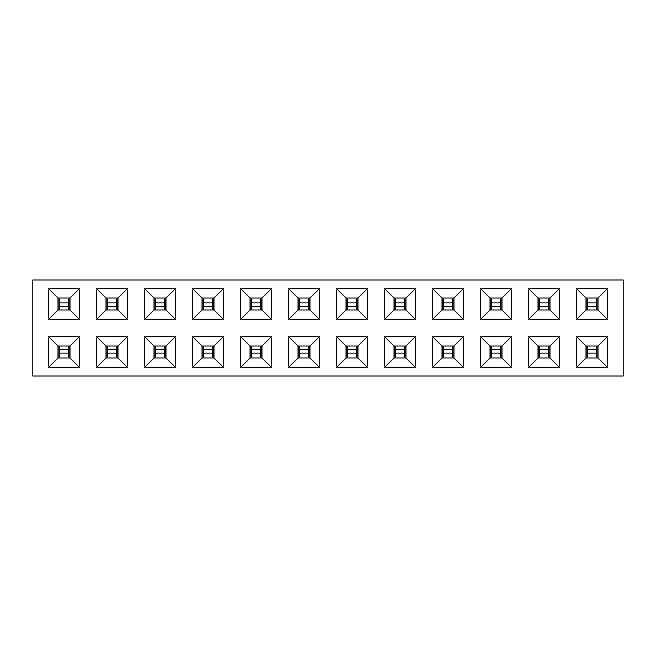 <?xml version="1.0" encoding="UTF-8"?>
<svg xmlns="http://www.w3.org/2000/svg" width="656" height="656" viewBox="0 0 656 656"><rect width="100%" height="100%" fill="white"/><g stroke="black" fill="none" stroke-linecap="round" stroke-linejoin="round"><path stroke-width="0.98" d="M607.604 367.598L576.403 367.598L576.403 336.397L607.604 336.397L607.604 367.598L598.001 358.004L598.001 345.999L585.997 345.999L585.997 358.004L598.001 358.004M511.598 367.598L480.397 367.598L480.397 336.397L511.598 336.397L511.598 367.598L502.004 358.004L502.004 345.999L489.999 345.999L489.999 358.004L502.004 358.004M415.601 367.598L384.4 367.598L384.4 336.397L415.601 336.397L415.601 367.598L405.998 358.004L405.998 345.999L394.002 345.999L394.002 358.004L405.998 358.004M319.603 367.598L288.402 367.598L288.402 336.397L319.603 336.397L319.603 367.598L310.001 358.004L310.001 345.999L297.996 345.999L297.996 358.004L310.001 358.004M223.598 367.598L192.397 367.598L192.397 336.397L223.598 336.397L223.598 367.598L214.004 358.004L214.004 345.999L201.999 345.999L201.999 358.004L214.004 358.004M127.6 367.598L96.399 367.598L96.399 336.397L127.6 336.397L127.6 367.598L117.998 358.004L117.998 345.999L106.001 345.999L106.001 358.004L117.998 358.004M607.604 319.603L576.403 319.603L576.403 288.402L607.604 288.402L607.604 319.603L598.001 310.001L598.001 297.996L585.997 297.996L585.997 310.001L598.001 310.001M511.598 319.603L480.397 319.603L480.397 288.402L511.598 288.402L511.598 319.603L502.004 310.001L502.004 297.996L489.999 297.996L489.999 310.001L502.004 310.001M415.601 319.603L384.4 319.603L384.4 288.402L415.601 288.402L415.601 319.603L405.998 310.001L405.998 297.996L394.002 297.996L394.002 310.001L405.998 310.001M319.603 319.603L288.402 319.603L288.402 288.402L319.603 288.402L319.603 319.603L310.001 310.001L310.001 297.996L297.996 297.996L297.996 310.001L310.001 310.001M223.598 319.603L192.397 319.603L192.397 288.402L223.598 288.402L223.598 319.603L214.004 310.001L214.004 297.996L201.999 297.996L201.999 310.001L214.004 310.001M127.6 319.603L96.399 319.603L96.399 288.402L127.6 288.402L127.6 319.603L117.998 310.001L117.998 297.996L106.001 297.996L106.001 310.001L117.998 310.001M32.8 279.997L623.2 279.997L623.2 376.003L32.8 376.003L32.8 279.997M79.597 319.603L48.396 319.603L48.396 288.402L79.597 288.402L79.597 319.603L70.003 310.001L70.003 297.996L57.999 297.996L57.999 310.001L70.003 310.001M175.603 319.603L144.402 319.603L144.402 288.402L175.603 288.402L175.603 319.603L166.001 310.001L166.001 297.996L153.996 297.996L153.996 310.001L166.001 310.001M271.6 319.603L240.399 319.603L240.399 288.402L271.6 288.402L271.6 319.603L261.998 310.001L261.998 297.996L250.002 297.996L250.002 310.001L261.998 310.001M367.598 319.603L336.397 319.603L336.397 288.402L367.598 288.402L367.598 319.603L358.004 310.001L358.004 297.996L345.999 297.996L345.999 310.001L358.004 310.001M463.603 319.603L432.402 319.603L432.402 288.402L463.603 288.402L463.603 319.603L454.001 310.001L454.001 297.996L441.996 297.996L441.996 310.001L454.001 310.001M559.601 319.603L528.4 319.603L528.4 288.402L559.601 288.402L559.601 319.603L549.999 310.001L549.999 297.996L538.002 297.996L538.002 310.001L549.999 310.001M79.597 367.598L48.396 367.598L48.396 336.397L79.597 336.397L79.597 367.598L70.003 358.004L70.003 345.999L57.999 345.999L57.999 358.004L70.003 358.004M175.603 367.598L144.402 367.598L144.402 336.397L175.603 336.397L175.603 367.598L166.001 358.004L166.001 345.999L153.996 345.999L153.996 358.004L166.001 358.004M271.6 367.598L240.399 367.598L240.399 336.397L271.6 336.397L271.6 367.598L261.998 358.004L261.998 345.999L250.002 345.999L250.002 358.004L261.998 358.004M367.598 367.598L336.397 367.598L336.397 336.397L367.598 336.397L367.598 367.598L358.004 358.004L358.004 345.999L345.999 345.999L345.999 358.004L358.004 358.004M463.603 367.598L432.402 367.598L432.402 336.397L463.603 336.397L463.603 367.598L454.001 358.004L454.001 345.999L441.996 345.999L441.996 358.004L454.001 358.004M559.601 367.598L528.4 367.598L528.4 336.397L559.601 336.397L559.601 367.598L549.999 358.004L549.999 345.999L538.002 345.999L538.002 358.004L549.999 358.004M70.003 297.996L79.597 288.402M57.999 310.001L48.396 319.603M48.396 288.402L57.999 297.996M117.998 297.996L127.6 288.402M106.001 310.001L96.399 319.603M96.399 288.402L106.001 297.996M166.001 297.996L175.603 288.402M153.996 310.001L144.402 319.603M144.402 288.402L153.996 297.996M214.004 297.996L223.598 288.402M201.999 310.001L192.397 319.603M192.397 288.402L201.999 297.996M261.998 297.996L271.6 288.402M250.002 310.001L240.399 319.603M240.399 288.402L250.002 297.996M310.001 297.996L319.603 288.402M297.996 310.001L288.402 319.603M288.402 288.402L297.996 297.996M358.004 297.996L367.598 288.402M345.999 310.001L336.397 319.603M336.397 288.402L345.999 297.996M405.998 297.996L415.601 288.402M394.002 310.001L384.4 319.603M384.4 288.402L394.002 297.996M454.001 297.996L463.603 288.402M441.996 310.001L432.402 319.603M432.402 288.402L441.996 297.996M502.004 297.996L511.598 288.402M489.999 310.001L480.397 319.603M480.397 288.402L489.999 297.996M549.999 297.996L559.601 288.402M538.002 310.001L528.4 319.603M528.4 288.402L538.002 297.996M598.001 297.996L607.604 288.402M585.997 310.001L576.403 319.603M576.403 288.402L585.997 297.996M79.597 336.397L70.003 345.999M57.999 358.004L48.396 367.598M48.396 336.397L57.999 345.999M127.6 336.397L117.998 345.999M106.001 358.004L96.399 367.598M96.399 336.397L106.001 345.999M175.603 336.397L166.001 345.999M153.996 358.004L144.402 367.598M144.402 336.397L153.996 345.999M223.598 336.397L214.004 345.999M201.999 358.004L192.397 367.598M192.397 336.397L201.999 345.999M271.6 336.397L261.998 345.999M250.002 358.004L240.399 367.598M240.399 336.397L250.002 345.999M319.603 336.397L310.001 345.999M297.996 358.004L288.402 367.598M288.402 336.397L297.996 345.999M367.598 336.397L358.004 345.999M345.999 358.004L336.397 367.598M336.397 336.397L345.999 345.999M415.601 336.397L405.998 345.999M394.002 358.004L384.4 367.598M384.4 336.397L394.002 345.999M463.603 336.397L454.001 345.999M441.996 358.004L432.402 367.598M432.402 336.397L441.996 345.999M511.598 336.397L502.004 345.999M489.999 358.004L480.397 367.598M480.397 336.397L489.999 345.999M559.601 336.397L549.999 345.999M538.002 358.004L528.4 367.598M528.4 336.397L538.002 345.999M607.604 336.397L598.001 345.999M585.997 358.004L576.403 367.598M576.403 336.397L585.997 345.999M68.478 306.344L59.516 306.344M68.478 310.001L68.478 299.021L70.003 299.021M57.999 299.021L59.516 299.021L59.516 310.001M116.481 306.344L107.518 306.344M116.481 310.001L116.481 299.021L117.998 299.021M106.001 299.021L107.518 299.021L107.518 310.001M59.516 349.656L68.478 349.656M59.516 345.999L59.516 356.979L57.999 356.979M70.003 356.979L68.478 356.979L68.478 345.999M107.518 349.656L116.481 349.656M107.518 345.999L107.518 356.979L106.001 356.979M117.998 356.979L116.481 356.979L116.481 345.999M164.484 306.344L155.521 306.344M164.484 310.001L164.484 299.021L166.001 299.021M153.996 299.021L155.521 299.021L155.521 310.001M155.521 349.656L164.484 349.656M155.521 345.999L155.521 356.979L153.996 356.979M166.001 356.979L164.484 356.979L164.484 345.999M212.478 306.344L203.516 306.344M212.478 310.001L212.478 299.021L214.004 299.021M201.999 299.021L203.516 299.021L203.516 310.001M203.516 349.656L212.478 349.656M203.516 345.999L203.516 356.979L201.999 356.979M214.004 356.979L212.478 356.979L212.478 345.999M260.481 306.344L251.519 306.344M260.481 310.001L260.481 299.021L261.998 299.021M250.002 299.021L251.519 299.021L251.519 310.001M251.519 349.656L260.481 349.656M251.519 345.999L251.519 356.979L250.002 356.979M261.998 356.979L260.481 356.979L260.481 345.999M308.484 306.344L299.521 306.344M308.484 310.001L308.484 299.021L310.001 299.021M297.996 299.021L299.521 299.021L299.521 310.001M299.521 349.656L308.484 349.656M299.521 345.999L299.521 356.979L297.996 356.979M310.001 356.979L308.484 356.979L308.484 345.999M356.479 306.344L347.516 306.344M356.479 310.001L356.479 299.021L358.004 299.021M345.999 299.021L347.516 299.021L347.516 310.001M347.516 349.656L356.479 349.656M347.516 345.999L347.516 356.979L345.999 356.979M358.004 356.979L356.479 356.979L356.479 345.999M404.481 306.344L395.519 306.344M404.481 310.001L404.481 299.021L405.998 299.021M394.002 299.021L395.519 299.021L395.519 310.001M395.519 349.656L404.481 349.656M395.519 345.999L395.519 356.979L394.002 356.979M405.998 356.979L404.481 356.979L404.481 345.999M452.484 306.344L443.522 306.344M452.484 310.001L452.484 299.021L454.001 299.021M441.996 299.021L443.522 299.021L443.522 310.001M443.522 349.656L452.484 349.656M443.522 345.999L443.522 356.979L441.996 356.979M454.001 356.979L452.484 356.979L452.484 345.999M500.479 306.344L491.516 306.344M500.479 310.001L500.479 299.021L502.004 299.021M489.999 299.021L491.516 299.021L491.516 310.001M491.516 349.656L500.479 349.656M491.516 345.999L491.516 356.979L489.999 356.979M502.004 356.979L500.479 356.979L500.479 345.999M548.482 306.344L539.519 306.344M548.482 310.001L548.482 299.021L549.999 299.021M538.002 299.021L539.519 299.021L539.519 310.001M539.519 349.656L548.482 349.656M539.519 345.999L539.519 356.979L538.002 356.979M549.999 356.979L548.482 356.979L548.482 345.999M596.484 306.344L587.522 306.344M596.484 310.001L596.484 299.021L598.001 299.021M585.997 299.021L587.522 299.021L587.522 310.001M587.522 349.656L596.484 349.656M587.522 345.999L587.522 356.979L585.997 356.979M598.001 356.979L596.484 356.979L596.484 345.999M59.516 302.875L68.478 302.875M69.807 310.001L69.807 299.021M58.195 299.021L58.195 310.001M107.518 302.875L116.481 302.875M117.801 310.001L117.801 299.021M106.198 299.021L106.198 310.001M68.478 353.125L59.516 353.125M58.195 345.999L58.195 356.979M69.807 356.979L69.807 345.999M116.481 353.125L107.518 353.125M106.198 345.999L106.198 356.979M117.801 356.979L117.801 345.999M155.521 302.875L164.484 302.875M165.804 310.001L165.804 299.021M154.193 299.021L154.193 310.001M164.484 353.125L155.521 353.125M154.193 345.999L154.193 356.979M165.804 356.979L165.804 345.999M203.516 302.875L212.478 302.875M213.807 310.001L213.807 299.021M202.196 299.021L202.196 310.001M212.478 353.125L203.516 353.125M202.196 345.999L202.196 356.979M213.807 356.979L213.807 345.999M251.519 302.875L260.481 302.875M261.801 310.001L261.801 299.021M250.198 299.021L250.198 310.001M260.481 353.125L251.519 353.125M250.198 345.999L250.198 356.979M261.801 356.979L261.801 345.999M299.521 302.875L308.484 302.875M309.804 310.001L309.804 299.021M298.193 299.021L298.193 310.001M308.484 353.125L299.521 353.125M298.193 345.999L298.193 356.979M309.804 356.979L309.804 345.999M347.516 302.875L356.479 302.875M357.807 310.001L357.807 299.021M346.196 299.021L346.196 310.001M356.479 353.125L347.516 353.125M346.196 345.999L346.196 356.979M357.807 356.979L357.807 345.999M395.519 302.875L404.481 302.875M405.802 310.001L405.802 299.021M394.199 299.021L394.199 310.001M404.481 353.125L395.519 353.125M394.199 345.999L394.199 356.979M405.802 356.979L405.802 345.999M443.522 302.875L452.484 302.875M453.804 310.001L453.804 299.021M442.193 299.021L442.193 310.001M452.484 353.125L443.522 353.125M442.193 345.999L442.193 356.979M453.804 356.979L453.804 345.999M491.516 302.875L500.479 302.875M501.807 310.001L501.807 299.021M490.196 299.021L490.196 310.001M500.479 353.125L491.516 353.125M490.196 345.999L490.196 356.979M501.807 356.979L501.807 345.999M539.519 302.875L548.482 302.875M549.802 310.001L549.802 299.021M538.199 299.021L538.199 310.001M548.482 353.125L539.519 353.125M538.199 345.999L538.199 356.979M549.802 356.979L549.802 345.999M587.522 302.875L596.484 302.875M597.805 310.001L597.805 299.021M586.193 299.021L586.193 310.001M596.484 353.125L587.522 353.125M586.193 345.999L586.193 356.979M597.805 356.979L597.805 345.999"/></g></svg>
